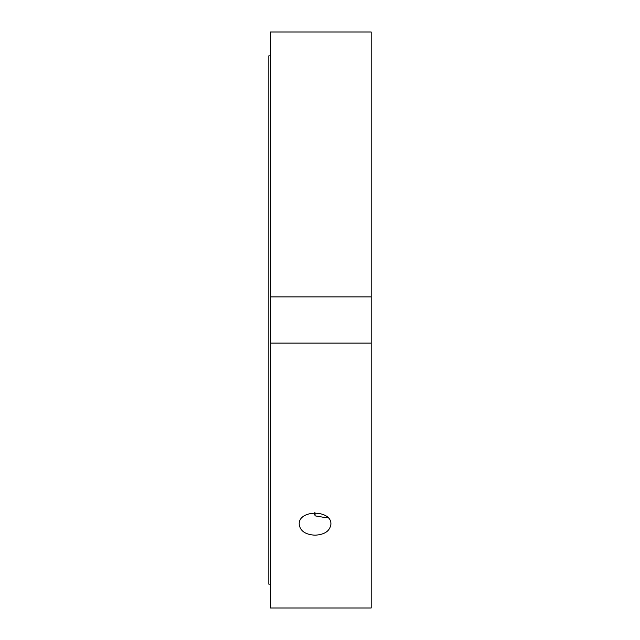 <?xml version="1.0" encoding="UTF-8"?>
<svg xmlns="http://www.w3.org/2000/svg" width="640" height="640" viewBox="0 0 640 640"><rect width="100%" height="100%" fill="white"/><g stroke="black" fill="none" stroke-linecap="round" stroke-linejoin="round"><path stroke-width="0.96" d="M327.648 517.392L325.632 517.64L315.048 515.848L314.56 512.792M315.048 512.784L315.048 515.848M315.048 535.2C305.424 534.64 300.144 531 299.2 524.304C298.224 509.512 331.864 509.512 330.896 524.304C329.952 531 324.672 534.64 315.048 535.2M270.472 343.112L270.472 608L371.184 608L371.184 343.112L270.472 343.112L270.472 296.888L371.184 296.888L371.184 343.112M371.184 32L270.472 32L371.184 32L371.184 296.888M270.472 32L270.472 296.888M270.472 55.84L268.816 55.84L268.816 584.16L270.472 584.16"/></g></svg>
